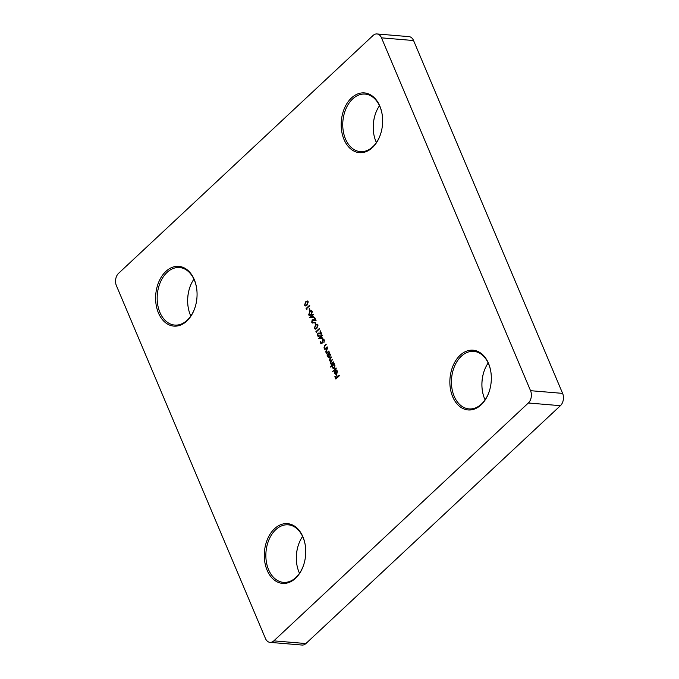 <?xml version="1.0" encoding="UTF-8"?>
<svg xmlns="http://www.w3.org/2000/svg" width="679" height="679" viewBox="0 0 679 679"><rect width="100%" height="100%" fill="white"/><g stroke="black" fill="none" stroke-linecap="round" stroke-linejoin="round"><path stroke-width="1.02" d="M302.91 536.792A29.978 20.659 94.8 0 1 305.372 545.933A29.978 20.659 94.8 0 1 303.827 564.385A29.978 20.659 94.8 0 1 285.995 583.253A29.978 20.659 94.8 0 1 267.119 570.241A29.978 20.659 94.8 0 1 274.537 528.712A29.978 20.659 94.8 0 1 302.91 536.792M305.397 546.111A28.866 19.895 -85.2 0 0 303.055 537.479A28.866 19.895 -85.2 0 0 288.236 524.825A28.866 19.895 -85.2 0 0 269.13 539.33A28.866 19.895 -85.2 0 0 268.587 569.689A28.866 19.895 -85.2 0 0 283.406 582.353A28.866 19.895 -85.2 0 0 303.878 564.215M299.507 573.271A28.866 19.895 94.8 0 1 299.049 572.244A28.866 19.895 94.8 0 1 296.681 563.443A28.866 19.895 94.8 0 1 298.174 545.678A28.866 19.895 94.8 0 1 302.596 536.452M488.49 363.35A29.978 20.659 94.8 0 1 490.951 372.491A29.978 20.659 94.8 0 1 489.398 390.943A29.978 20.659 94.8 0 1 471.574 409.81A29.978 20.659 94.8 0 1 452.698 396.799A29.978 20.659 94.8 0 1 460.116 355.261A29.978 20.659 94.8 0 1 488.49 363.35M490.976 372.661A28.866 19.895 -85.2 0 0 488.634 364.029A28.866 19.895 -85.2 0 0 473.815 351.374A28.866 19.895 -85.2 0 0 454.709 365.879A28.866 19.895 -85.2 0 0 454.166 396.247A28.866 19.895 -85.2 0 0 468.985 408.902A28.866 19.895 -85.2 0 0 489.457 390.773M485.086 399.829A28.866 19.895 94.8 0 1 484.628 398.802A28.866 19.895 94.8 0 1 482.26 389.992A28.866 19.895 94.8 0 1 483.754 372.228A28.866 19.895 94.8 0 1 488.176 363.002M379.816 106.068A29.978 20.659 94.8 0 1 382.269 115.209A29.978 20.659 94.8 0 1 380.724 133.661A29.978 20.659 94.8 0 1 362.9 152.529A29.978 20.659 94.8 0 1 344.024 139.518A29.978 20.659 94.8 0 1 351.433 97.98A29.978 20.659 94.8 0 1 379.816 106.068M382.294 115.388A28.866 19.895 -85.2 0 0 379.951 106.756A28.866 19.895 -85.2 0 0 365.132 94.092A28.866 19.895 -85.2 0 0 346.027 108.598A28.866 19.895 -85.2 0 0 345.484 138.966A28.866 19.895 -85.2 0 0 360.303 151.621A28.866 19.895 -85.2 0 0 380.775 133.491M376.404 142.548A28.866 19.895 94.8 0 1 375.945 141.521A28.866 19.895 94.8 0 1 373.577 132.719A28.866 19.895 94.8 0 1 375.071 114.946A28.866 19.895 94.8 0 1 379.493 105.729M194.236 279.51A29.978 20.659 94.8 0 1 196.689 288.66A29.978 20.659 94.8 0 1 195.145 307.103A29.978 20.659 94.8 0 1 177.321 325.979A29.978 20.659 94.8 0 1 158.445 312.96A29.978 20.659 94.8 0 1 165.863 271.43A29.978 20.659 94.8 0 1 194.236 279.51M196.715 288.83A28.866 19.895 -85.2 0 0 194.372 280.198A28.866 19.895 -85.2 0 0 179.553 267.543A28.866 19.895 -85.2 0 0 160.448 282.048A28.866 19.895 -85.2 0 0 159.905 312.408A28.866 19.895 -85.2 0 0 174.724 325.071A28.866 19.895 -85.2 0 0 195.196 306.933M190.824 315.998A28.866 19.895 94.8 0 1 190.366 314.971A28.866 19.895 94.8 0 1 188.007 306.161A28.866 19.895 94.8 0 1 189.492 288.397A28.866 19.895 94.8 0 1 193.914 279.171M336.699 373.484L337.412 371.328L335.986 369.97L337.387 370.955L336.818 373.976L335.791 374.367L334.73 373.425L334.628 371.523L335.35 370.301L336.699 373.484L337.09 371.303L336.003 370.496L336.283 369.962M330.681 367.11L330.495 366.668L334.093 363.307L333.83 364.156L334.934 365.149L334.382 368.256L333.448 368.621L332.277 367.619L332.209 365.675L330.681 367.11M327.108 355.227L329.485 352.401L329.222 353.25L330.325 354.243L329.773 357.341L328.84 357.714L327.668 356.713L327.584 354.786L327.108 355.227M327.329 347.283L324.766 349.685L325.037 348.811L323.959 347.937L324.698 345.39L326.005 344.168L326.192 344.609L324.426 346.332L324.307 347.716L325.496 348.293L327.142 346.85L327.329 347.283M325.258 348.369L327.236 347.088M322.542 338.634L318.595 338.49L321.023 336.224L321.142 335.324L321.379 335.884L322.194 335.129L321.566 336.326L322.542 338.634M316.728 332.591L315.862 331.742L319.376 328.458L319.554 328.899L316.406 331.836L316.728 332.591M315.862 324.01L315.497 324.341L314.708 322.474L315.073 322.135L315.862 324.01M313.69 317.687L309.743 317.551L312.17 315.277L311.933 314.716L312.298 314.385L312.535 314.946L313.342 314.19L312.722 315.379L313.69 317.687M310.176 310.541L309.811 310.88L309.386 308.673L310.176 310.541M308.215 301.756L307.061 305.1L305.431 305.966L304.531 305.202L305.669 301.799L307.281 300.975L308.215 301.756M381.505 37.846A8.878 6.119 -85.2 0 0 376.938 33.95L409.004 36.641A8.878 6.119 94.8 0 1 413.562 40.536L381.505 37.846L530.545 390.688L562.611 393.379A8.878 6.119 94.8 0 1 560.413 405.686L305.906 643.548A8.878 6.119 94.8 0 1 302.062 645.05L269.996 642.359A8.878 6.119 -85.2 0 0 273.841 640.857L305.906 643.548M376.938 33.95A8.878 6.119 -85.2 0 0 373.094 35.452L118.587 273.314A8.878 6.119 -85.2 0 0 116.389 285.621L265.438 638.464A8.878 6.119 -85.2 0 0 269.996 642.359M560.413 405.686L528.347 402.995L273.841 640.857M528.347 402.995A8.878 6.119 -85.2 0 0 530.545 390.688M306.933 309.395L306.068 308.546L309.573 305.27L309.76 305.711L306.611 308.648L306.933 309.395M312.323 311.483L311.169 314.827L309.539 315.684L308.639 314.929L309.777 311.525L311.389 310.702L312.323 311.483M312.102 321.948L313.571 322.754L312.705 323.094L311.737 322.262L312.153 319.817L315.285 319.962L314.683 317.365L316.083 320.666L312.374 320.225L312.102 321.948M313.469 322.5L312.781 322.55L313.392 322.313M313.129 319.495L313.834 319.622M316.058 320.615L312.374 320.225M318.01 324.944L316.855 328.288L315.226 329.154L314.326 328.39L315.463 324.986L317.076 324.163L318.01 324.944M317.789 335.409L319.266 336.215L318.392 336.563L317.424 335.723L317.848 333.279L320.972 333.431L320.013 331.165L320.378 330.834L321.77 334.136L318.061 333.686L317.789 335.409M319.155 335.961L318.468 336.012L319.079 335.782M318.816 332.965L319.52 333.092M321.744 334.076L318.061 333.686M320.972 343.829L320.132 341.834L320.488 341.503L321.192 343.158L322.219 342.555L322.415 339.441L323.357 339.067L324.367 339.984L324.002 342.394L323.993 340.298L322.584 339.89L322.304 341.792L322.941 342.691L320.972 343.829M323.382 339.661L322.584 339.89M329.06 351.399L326.497 353.793L326.777 352.927L325.699 352.053L326.438 349.507L327.745 348.285L326.166 350.44L326.047 351.832L327.236 352.409L328.882 350.967L329.06 351.399M326.998 352.486L328.976 351.196M331.327 364.496L331.692 363.876L330.681 363.112L330.826 361.406L329.332 360.651L330.045 358.308L331.437 357.01L329.68 360.43L330.359 361.007L332.464 359.446L330.707 362.866L331.394 363.435L333.491 361.873L333.669 362.314L331.106 364.708L331.369 363.851L330.359 363.087L330.24 361.389M331.692 363.876L331.123 363.723M336.224 368.358L332.625 371.719L336.037 367.925L336.224 368.358M339.356 375.776L335.85 379.052L334.849 376.684L335.214 376.344L336.029 378.279L337.107 377.269L336.648 375.003L337.463 376.938L339.177 375.343L339.356 375.776M413.562 40.536L562.611 393.379M189.543 288.227A29.978 20.659 -85.2 0 0 188.024 306.339M375.122 114.785A29.978 20.659 -85.2 0 0 373.603 132.889M483.804 372.067A29.978 20.659 -85.2 0 0 482.285 390.17M298.225 545.509A29.978 20.659 -85.2 0 0 296.706 563.612M305.601 305.966L304.531 305.202M304.854 305.227L305.669 301.799M305.983 301.824L307.443 301.001M305.72 305.389L307.197 304.693L308.173 302.104L307.129 301.62M308.173 302.104L307.349 301.561M306.806 301.595L305.847 302.24L304.879 304.854L305.558 305.397L306.874 304.667L307.85 302.079M306.747 309.42L306.068 308.546M306.39 308.58L309.675 305.508M310.031 310.668L309.021 309.004M309.709 315.684L308.639 314.929M308.962 314.954L309.777 311.525M310.091 311.551L311.551 310.727M309.828 315.115L311.305 314.419L312.281 311.831L311.237 311.347M312.281 311.831L311.457 311.288M310.914 311.322L309.955 311.958L308.987 314.572L309.666 315.124L310.982 314.394L311.958 311.797M310.065 317.577L312.17 315.277M312.493 315.302L311.933 314.716M313.443 314.419L312.535 314.946M310.838 317.135L313.291 317.195L312.357 315.718L310.838 317.135L312.968 317.161L312.357 315.718M312.425 321.973L313.706 322.338M312.866 323.094L311.737 322.262M312.06 322.287L312.153 319.817M312.476 319.843L313.291 319.52M314.326 317.704L315.285 319.962M314.156 320.165L312.688 320.25L314.156 320.165M315.718 324.138L314.708 322.474M315.396 329.154L314.326 328.39M314.649 328.415L315.463 324.986M315.786 325.012L317.237 324.189M315.514 328.585L316.991 327.881L317.967 325.292L316.923 324.808M317.967 325.292L317.144 324.757M316.601 324.783L315.642 325.428L314.683 328.042L315.353 328.585L316.669 327.855L317.645 325.266M316.541 332.608L315.862 331.742M316.185 331.768L319.469 328.695M318.112 335.434L319.402 335.808M318.561 336.563L317.424 335.723M317.747 335.749L317.848 333.279M318.162 333.304L318.986 332.982M320.013 331.165L320.972 333.431M319.843 333.635L318.375 333.72L319.843 333.635M318.918 338.524L321.023 336.224M321.345 336.249L320.785 335.664M322.287 335.367L321.379 335.884M319.682 338.083L322.135 338.134L321.209 336.657L319.682 338.083L321.821 338.108L321.209 336.657M321.226 343.684L320.132 341.834M322.219 342.555L321.192 343.158M322.542 342.581L321.914 342.046M322.236 342.072L322.415 339.441M322.737 339.475L323.51 339.093M324.138 341.987L323.993 340.298M324.316 340.323L322.907 339.916M324.901 349.269L325.037 348.811M325.36 348.845L323.959 347.937M324.282 347.962L325.02 345.424L326.107 344.406M326.633 353.386L326.777 352.927M327.1 352.953L325.699 352.053M326.022 352.078L326.76 349.532L327.847 348.522M327.244 354.82L329.587 352.63M329.009 357.714L327.668 356.713M327.991 356.738L327.584 354.786M329.026 357.179L329.918 356.933L330.325 354.548L328.712 354.056M330.325 354.548L328.39 354.031L329.273 353.767M328.39 354.031L327.982 356.407L329.595 356.899L330.002 354.523M329.918 356.933L329.179 357.205M330.826 361.406L329.332 360.651M329.654 360.676L330.367 358.334L331.53 357.247M330.52 360.999L332.557 359.675M331.556 363.435L333.584 362.111M330.817 366.694L334.195 363.545M333.618 368.621L332.277 367.619M332.6 367.645L332.209 365.675M333.635 368.086L334.526 367.84L334.934 365.455L333.321 364.962M334.934 365.455L332.999 364.937L333.881 364.674M332.999 364.937L332.591 367.322L334.204 367.814L334.611 365.429M334.526 367.84L333.788 368.12M332.761 371.311L336.139 368.154M336.113 374.392L334.73 373.425M335.044 373.45L334.628 371.523M334.951 371.549L335.672 370.327M335.664 373.798L336.682 373.756L335.978 373.823L336.682 373.756L335.545 371.057L335.036 373.102L336.36 373.73L335.222 371.031M336.071 378.848L334.849 376.684M337.107 377.269L336.029 378.279M337.429 377.295L336.292 375.343M339.271 375.572L337.463 376.938"/></g></svg>

